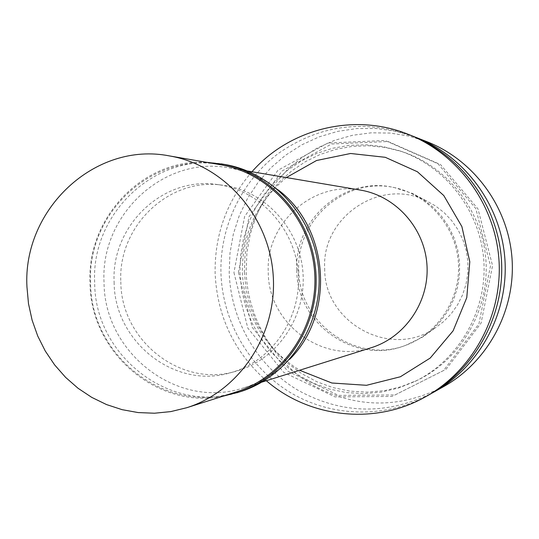 <?xml version="1.0" encoding="UTF-8"?>
<svg xmlns="http://www.w3.org/2000/svg" width="539" height="539" viewBox="0 0 539 539"><rect width="100%" height="100%" fill="white"/><g stroke="black" fill="none" stroke-linecap="round" stroke-linejoin="round"><path stroke-width="0.4" stroke-dasharray="2.69 2.02" d="M296.773 270.234C296.571 323.171 354.089 364.748 403.772 346.031C437.52 334.544 460.98 299.004 458.386 262.527C455.96 226.036 427.851 194.04 392.85 187.282C343.633 176.266 293.91 220.006 296.773 270.234M298.754 270.113C298.552 322.787 355.801 364.155 405.24 345.526L422.145 337.367L432.069 329.902L440.767 320.961L448.01 310.754L453.636 299.522L457.496 287.536L459.497 275.079L459.592 262.439L457.766 249.941L454.081 237.874L448.61 226.521L441.502 216.166L432.925 207.05L423.088 199.39L412.234 193.353L394.373 187.585C345.391 176.617 295.911 220.134 298.754 270.113M426.982 141.71L408.838 136.05L390.142 133.072L371.27 132.816L352.614 135.262L334.53 140.342L317.377 147.942L301.49 157.887L287.159 169.967L274.661 183.94L264.211 199.518L256.012 216.402L250.211 234.27L246.902 252.771L246.148 271.555C247.542 317.498 273.064 361.487 312.472 384.947C355.625 408.488 399.412 409.007 443.826 386.503M414.08 136.663L395.343 131.213L376.094 128.504L356.73 128.565L337.616 131.381L319.135 136.866L301.631 144.897L285.441 155.299L270.854 167.851L258.141 182.317L247.529 198.399L239.208 215.802L233.32 234.182L229.971 253.202L229.216 272.505C230.658 319.735 256.577 365.011 296.78 389.549C340.763 414.235 385.749 415.475 431.739 393.268M238.427 272.323L252.144 327.254L287.691 371.135L338.546 395.41L395.06 394.946L446.083 369.276L481.071 323.117L492.552 265.707L477.999 208.943L440.525 164.584L388.107 141.541L331.559 144.021L282.079 170.978L249.025 216.718L238.427 272.323M244.356 272.168L246.047 289.423L250.089 306.28L256.423 322.41L264.925 337.488L275.429 351.219L287.745 363.326L301.638 373.574L316.831 381.733L333.035 387.629L349.932 391.139L367.187 392.163L384.435 390.667L401.339 386.658L417.53 380.211C461.047 359.176 489.378 310.228 485.942 260.627C482.553 211.025 447.788 166.423 401.798 151.54L385.587 147.497L369.033 145.766L352.439 146.359L336.134 149.249L320.402 154.37L305.546 161.606L291.821 170.823L279.485 181.825L268.739 194.411L259.785 208.344L252.764 223.362L247.805 239.201L244.989 255.567L244.356 272.168M239.929 272.424L241.627 289.847L245.717 306.873L252.104 323.157L260.687 338.384L271.292 352.257L283.723 364.492L297.744 374.834L313.078 383.081L329.437 389.043L346.496 392.587L363.913 393.625L381.329 392.116L398.395 388.073L414.747 381.565C458.682 360.321 487.296 310.882 483.82 260.775C480.397 210.661 445.288 165.608 398.847 150.583L382.481 146.5L365.765 144.748L349.023 145.355L332.556 148.272L316.676 153.447L301.678 160.763L287.833 170.068L275.375 181.185L264.534 193.892L255.493 207.966L248.412 223.133L243.406 239.127L240.562 255.654L239.929 272.424M233.939 272.579L247.792 328.056L283.669 372.375L335.002 396.899L392.055 396.441L443.57 370.522L478.908 323.899L490.503 265.909L475.796 208.559L437.958 163.748L385.028 140.484L327.941 142.997L277.989 170.23L244.632 216.429L233.939 272.579M411.547 135.639C364.155 119.132 320.038 124.873 279.195 152.854C241.849 180.37 219.737 226.427 220.95 272.97C222.432 321.507 249.294 367.989 290.817 392.823C332.401 417.489 386.369 418.655 429.367 394.629M251.962 171.752C226.838 200.845 214.556 234.694 215.122 273.3C217.143 316.4 234.216 352.203 266.34 380.716M286.337 177.567C256.82 202.199 242.146 233.879 242.307 272.593C244.807 315.079 263.901 347.635 299.596 370.253M360.436 190.092C312.674 180.767 265.538 223.537 268.26 272.242C268.132 323.595 322.848 364.438 371.283 347.695M278.178 189.883C263.551 178.355 247.266 171.038 229.318 167.925C163.923 155.205 100.227 214.805 104.034 282.241C103.96 353.335 178.113 410.475 244.436 387.608C261.786 382.07 276.918 372.59 289.827 359.169M120.83 281.816C120.857 340.358 180.612 387.959 235.61 371.351C276.494 360.409 306.199 317.66 302.992 273.219C300.082 228.758 264.797 190.476 222.802 185.241C168.929 176.92 117.792 226.34 120.83 281.816M114.127 282.234C114.153 341.457 174.555 389.63 230.166 372.84C271.501 361.777 301.544 318.515 298.296 273.542C295.352 228.549 259.663 189.809 217.204 184.513C162.731 176.105 111.047 226.104 114.127 282.234M224.864 164.469C157.017 150.88 90.714 212.703 94.682 282.719C94.594 356.528 171.752 415.778 240.495 391.644M206.181 162.259C142.579 158.729 86.678 218.154 90.026 283.002C90.296 351.529 156.317 409.445 222.297 396.394M220.458 164.725C152.726 151.304 86.644 213.08 90.606 283.002C90.525 356.71 167.434 415.933 236.095 391.994M324.7 268.705C324.027 322.362 390.034 359.102 434.623 328.386L443.456 321.749L451.183 313.806L457.624 304.744L462.617 294.772L466.053 284.134L467.825 273.078L467.913 261.866L466.296 250.776L463.014 240.071L458.163 230.005L451.844 220.808L444.224 212.716L435.478 205.905L425.83 200.535C379.665 177.466 321.352 217.648 324.7 268.705M403.772 346.031L405.24 345.526M392.85 187.282L394.373 187.585M414.747 381.565L417.53 380.211M398.847 150.583L401.798 151.54M244.436 387.608L261.961 382.097M229.318 167.925L247.435 170.991M230.166 372.84L235.61 371.351M217.204 184.513L222.802 185.241M425.83 200.535L412.234 193.353M434.623 328.386L422.145 337.367"/><path stroke-width="0.81" d="M431.739 393.268L443.826 386.503C487.862 361.804 515.594 310.511 512.05 258.835C508.479 207.151 473.983 160.144 426.982 141.71L414.08 136.663M434.117 391.961C479.798 366.338 508.6 313.038 504.915 259.32C501.203 205.608 465.379 156.755 416.613 137.634M266.34 380.716C309.426 418.156 375.515 425.466 426.019 396.515L429.367 394.629C475.856 368.555 505.178 314.277 501.425 259.562C497.645 204.854 461.168 155.097 411.547 135.639L407.969 134.231C353.975 112.469 289.51 128.76 251.962 171.752M426.019 396.515C473.074 370.118 502.759 315.147 498.959 259.731C495.132 204.315 458.197 153.932 407.969 134.231M299.596 370.253L331.862 383.007L366.527 385.297L400.389 376.761L430.223 358.051L453.11 330.831L466.767 297.663L469.792 261.738L461.876 226.569L443.806 195.583L417.402 171.759L385.291 157.307L350.579 153.487L316.548 160.507L286.337 177.567M261.961 382.097L371.283 347.695C405.429 337.097 429.57 301.436 426.942 264.689C424.51 227.93 395.714 195.913 360.436 190.092L247.435 170.991M289.827 359.169C335.271 313.961 329.39 228.442 278.178 189.883M222.297 396.394L240.495 391.644C288.56 376.458 322.672 325.158 318.879 272.128C315.369 219.07 274.553 172.925 224.864 164.469L206.181 162.259M236.904 392.796C285.32 377.502 319.694 325.792 315.867 272.33C312.337 218.847 271.205 172.339 221.145 163.822M186.723 407.727L236.095 391.994C284.242 376.902 318.455 325.536 314.655 272.417C311.138 219.272 270.214 173.08 220.458 164.725L169.394 155.906C94.877 141.171 22.557 209.604 26.95 286.869L28.493 303.686L32.104 320.159L37.73 336.026L45.269 351.017L54.607 364.876L65.596 377.367L78.047 388.269L91.771 397.391L106.527 404.567L122.077 409.66L138.152 412.571L154.477 413.224L170.762 411.607L186.723 407.727C239.68 391.139 277.417 334.22 273.192 275.267C269.298 216.294 224.123 165.082 169.394 155.906"/></g></svg>
